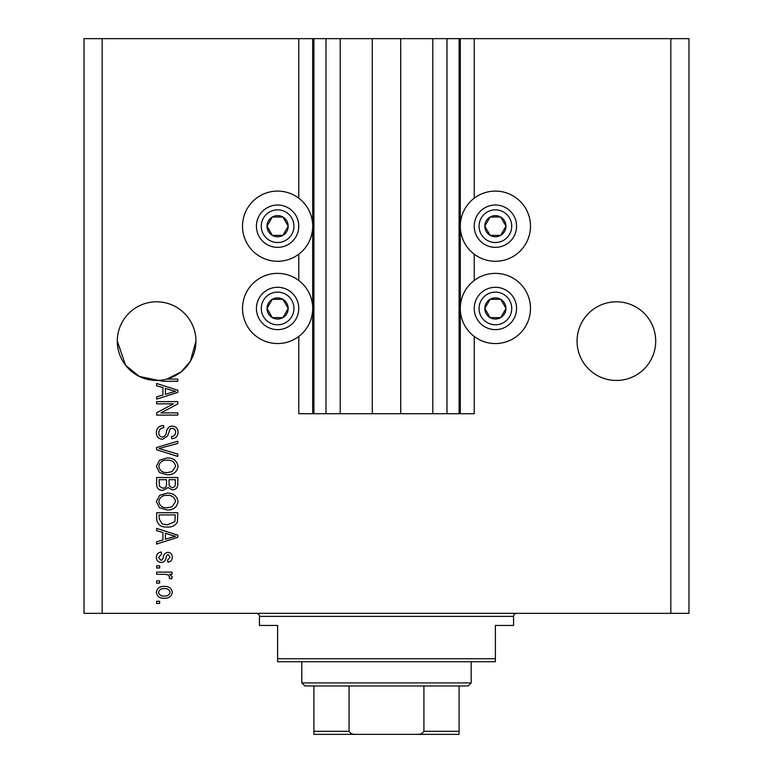 <?xml version="1.0" encoding="UTF-8"?>
<svg xmlns="http://www.w3.org/2000/svg" width="773" height="773" viewBox="0 0 773 773"><rect width="100%" height="100%" fill="white"/><g stroke="black" fill="none" stroke-linecap="round" stroke-linejoin="round"><path stroke-width="1.16" d="M340.217 38.65L340.217 413.719L372.286 413.719L372.286 38.65L298.784 38.65L298.784 198.207M298.784 254.162L298.784 280.483M298.784 336.439L298.784 413.719L313.906 413.719L313.906 38.65M326.003 38.65L326.003 413.719L313.906 413.719M340.217 413.719L326.003 413.719M372.286 413.719L400.714 413.719L400.714 38.65L372.286 38.65M446.997 38.65L446.997 413.719L459.094 413.719L459.094 38.65L432.783 38.65L432.783 413.719L400.714 413.719M432.783 38.65L400.714 38.65M446.997 413.719L432.783 413.719M459.094 38.65L460.302 38.65L460.302 413.719L459.094 413.719M474.216 336.439L474.216 413.719L460.302 413.719M670.829 38.65L670.829 613.356L688.975 613.356L688.975 38.65L474.216 38.65L474.216 198.207M474.216 254.162L474.216 280.483M474.216 38.65L460.302 38.65M655.707 341.125A39.326 39.326 0 0 0 616.381 301.808A39.326 39.326 0 0 0 577.064 341.125A39.326 39.326 0 0 0 616.381 380.451A39.326 39.326 0 0 0 655.707 341.125M195.936 341.125A39.326 39.326 0 0 0 156.619 301.808A39.326 39.326 0 0 0 117.293 341.125L125.622 365.329L139.314 376.441L158.523 380.403A39.326 39.326 0 0 0 195.936 341.125L190.351 361.329L181.143 371.861L166.92 379.079L177.79 379.079L177.79 381.273L163.422 381.273L158.523 380.403A39.326 39.326 0 0 1 117.293 341.125M495.396 191.095A35.085 35.085 0 0 0 460.302 226.189A35.085 35.085 0 0 0 495.396 261.274A35.085 35.085 0 0 0 530.481 226.189A35.085 35.085 0 0 0 495.396 191.095M495.396 273.371A35.085 35.085 0 0 1 530.481 308.456A35.085 35.085 0 0 1 495.396 343.55A35.085 35.085 0 0 1 460.302 308.456A35.085 35.085 0 0 1 495.396 273.371M277.604 261.274A35.085 35.085 0 0 1 242.519 226.189A35.085 35.085 0 0 1 277.604 191.095A35.085 35.085 0 0 1 312.698 226.189A35.085 35.085 0 0 1 277.604 261.274M277.604 343.55A35.085 35.085 0 0 0 312.698 308.456A35.085 35.085 0 0 0 277.604 273.371A35.085 35.085 0 0 0 242.519 308.456A35.085 35.085 0 0 0 277.604 343.55M173.471 403.825L156.619 403.825L156.619 401.622L177.79 401.622L177.79 403.97L160.91 412.898L177.79 412.898L177.79 415.101L156.619 415.101L156.619 412.743L173.471 403.825M162.504 439.296C158.513 438.9 156.455 436.677 156.339 432.629C156.619 428.174 159.006 425.817 163.489 425.546L163.77 427.749C160.658 428.029 159.016 429.72 158.813 432.812C158.794 435.363 160.001 436.793 162.446 437.093C164.9 436.436 166.234 434.677 166.446 431.807C167.007 428.368 168.949 426.464 172.263 426.097C175.993 426.416 177.925 428.464 178.061 432.242C177.867 436.272 175.761 438.436 171.741 438.745L171.461 436.542C174.118 436.349 175.49 434.938 175.587 432.31C175.626 429.923 174.505 428.59 172.215 428.3L170.06 428.986L167.567 436.03L162.504 439.296M177.79 456.428L156.619 449.76L156.619 447.49L177.79 441.161L177.79 443.422L159.093 448.504L177.79 454.147L177.79 456.428M156.339 466.38L159.663 460.138L166.92 457.993C173.22 457.742 176.94 460.544 178.061 466.399C176.969 472.139 173.336 474.931 167.181 474.767L159.576 472.612L156.339 466.38M156.339 501.58L159.663 495.338L166.92 493.193C173.22 492.942 176.94 495.735 178.061 501.59C176.969 507.33 173.336 510.122 167.181 509.967L159.576 507.813L156.339 501.58M162.939 532.529L156.619 530.684L156.619 528.394L177.79 535.148L177.79 537.293L156.619 544.066L156.619 541.776L162.939 539.931L162.939 532.529M159.644 603.462L156.619 603.462L156.619 601.259L159.644 601.259L159.644 603.462M670.829 613.356L84.025 613.356L84.025 38.65L102.171 38.65L102.171 613.356M298.784 38.65L102.171 38.65M164.475 598.234C159.885 598.524 157.17 596.553 156.339 592.321C157.161 588.156 159.818 586.185 164.32 586.407C168.833 586.176 171.49 588.147 172.292 592.321C171.509 596.447 168.901 598.418 164.475 598.234M159.644 583.113L156.619 583.113L156.619 580.91L159.644 580.91L159.644 583.113M164.601 574.31L156.619 574.31L156.619 572.107L172.012 572.107L172.012 574.31L169.558 574.31L172.292 576.909L171.461 578.987L169.268 578.165L169.538 576.668L167.741 574.706L164.601 574.31M159.644 567.991L156.619 567.991L156.619 565.788L159.644 565.788L159.644 567.991M161.306 562.483C158.117 562.251 156.455 560.512 156.339 557.285C156.504 554.183 158.156 552.434 161.286 552.038L161.567 554.241L158.542 557.439L160.929 560.29L162.33 559.787L163.18 557.71C163.547 554.647 165.122 552.85 167.896 552.309C170.785 552.608 172.253 554.231 172.292 557.198C172.234 560.135 170.775 561.807 167.886 562.213L167.615 560.01L170.089 557.275L168.205 554.512L166.929 555.207L166.05 557.671C165.673 560.638 164.098 562.242 161.306 562.483M167.316 527.012C161.045 527.399 157.479 524.712 156.619 518.963L156.619 512.712L177.79 512.712L177.404 522.055C175.181 525.708 171.828 527.36 167.316 527.012M162.832 490.44C158.726 490.266 156.648 488.13 156.619 484.033L156.619 477.521L177.79 477.521L177.79 484.082C177.771 487.637 175.993 489.58 172.466 489.889L168.031 487.531L162.832 490.44M162.939 387.611L156.619 385.766L156.619 383.476L177.79 390.239L177.79 392.384L156.619 399.148L156.619 396.868L162.939 395.013L162.939 387.611M170.089 592.263C169.297 589.567 167.374 588.35 164.32 588.611C161.209 588.35 159.286 589.606 158.542 592.379C159.344 595.075 161.267 596.292 164.32 596.031C167.432 596.292 169.355 595.036 170.089 592.263M171.577 535.245L165.412 533.254L165.412 539.196L175.587 536.23L171.577 535.245M175.316 514.915L159.093 514.915L159.093 518.693L162.175 523.968L167.345 524.819L174.891 521.63L175.316 514.915M175.587 501.609C174.679 497.126 171.78 495.049 166.891 495.396C162.33 495.251 159.644 497.31 158.813 501.561C159.702 505.938 162.514 508.006 167.248 507.764L172.031 506.846L175.587 501.609M175.316 479.714L168.987 479.714L169.19 485.773L172.118 487.695C174.582 487.405 175.645 485.946 175.316 483.318L175.316 479.714M166.514 479.714L159.093 479.714L159.354 486.217L162.813 488.246C165.461 488.005 166.697 486.517 166.514 483.772L166.514 479.714M175.587 466.409C174.679 461.925 171.78 459.858 166.891 460.196C162.33 460.061 159.644 462.109 158.813 466.361C159.702 470.738 162.514 472.805 167.248 472.574L172.031 471.646L175.587 466.409M171.577 390.326L165.412 388.336L165.412 394.288L175.587 391.312L171.577 390.326M286.773 231.485A10.59 10.59 0 0 0 272.318 217.02A10.59 10.59 0 0 0 272.318 235.359A10.59 10.59 0 0 0 286.773 231.485M285.546 230.769L288.194 226.189L282.899 217.02L272.318 217.02L267.023 226.189L272.318 235.359L282.899 235.359L285.546 230.769M259.274 215.599A21.171 21.171 0 0 1 288.194 207.85A21.171 21.171 0 0 1 295.943 236.77A21.171 21.171 0 0 1 267.023 244.519A21.171 21.171 0 0 1 259.274 215.599A21.171 21.171 0 0 0 267.023 244.519A21.171 21.171 0 0 0 295.943 236.77M288.194 226.189L282.899 217.02L272.318 217.02L267.023 226.189L272.318 235.359L282.899 235.359L288.194 226.189M504.556 231.485A10.59 10.59 0 0 0 490.101 217.02A10.59 10.59 0 0 0 490.101 235.359A10.59 10.59 0 0 0 504.556 231.485M503.329 230.769L505.977 226.189L500.682 217.02L490.101 217.02L484.806 226.189L490.101 235.359L500.682 235.359L503.329 230.769M477.057 215.599A21.171 21.171 0 0 1 505.977 207.85A21.171 21.171 0 0 1 513.726 236.77A21.171 21.171 0 0 1 484.806 244.519A21.171 21.171 0 0 1 477.057 215.599A21.171 21.171 0 0 0 484.806 244.519A21.171 21.171 0 0 0 513.726 236.77M505.977 226.189L500.682 217.02L490.101 217.02L484.806 226.189L490.101 235.359L500.682 235.359L505.977 226.189M504.556 313.751A10.59 10.59 0 0 0 490.101 299.296A10.59 10.59 0 0 0 490.101 317.626A10.59 10.59 0 0 0 504.556 313.751M503.329 313.046L505.977 308.456L500.682 299.296L490.101 299.296L484.806 308.456L490.101 317.626L500.682 317.626L503.329 313.046M477.057 297.876A21.171 21.171 0 0 1 505.977 290.126A21.171 21.171 0 0 1 513.726 319.046A21.171 21.171 0 0 1 484.806 326.795A21.171 21.171 0 0 1 477.057 297.876A21.171 21.171 0 0 0 484.806 326.795A21.171 21.171 0 0 0 513.726 319.046M500.682 317.626L505.977 308.456L500.682 299.296L490.101 299.296L484.806 308.456L490.101 317.626M286.773 313.751A10.59 10.59 0 0 0 272.318 299.296A10.59 10.59 0 0 0 272.318 317.626A10.59 10.59 0 0 0 286.773 313.751M285.546 313.046L288.194 308.456L282.899 299.296L272.318 299.296L267.023 308.456L272.318 317.626L282.899 317.626L285.546 313.046M259.274 297.876A21.171 21.171 0 0 1 288.194 290.126A21.171 21.171 0 0 1 295.943 319.046A21.171 21.171 0 0 1 267.023 326.795A21.171 21.171 0 0 1 259.274 297.876A21.171 21.171 0 0 0 267.023 326.795A21.171 21.171 0 0 0 295.943 319.046M282.899 317.626L288.194 308.456L282.899 299.296L272.318 299.296L267.023 308.456L272.318 317.626M256.433 613.356A3.024 3.024 0 0 1 259.457 616.381L259.457 625.454L277.604 625.454L277.604 658.731L495.396 658.731L495.396 625.454L513.543 625.454L513.543 616.381L259.457 616.381M516.567 613.356A3.024 3.024 0 0 0 513.543 616.381M495.396 658.731L495.396 661.756L277.604 661.756L277.604 658.731M444.272 734.35L328.728 734.35L444.272 734.35M471.192 682.926L468.167 685.951L304.833 685.951L301.808 682.926L471.192 682.926L471.192 661.756M301.808 682.926L301.808 661.756M459.094 685.951L459.094 733.384M459.094 734.35L313.906 734.35L313.906 731.326L313.906 734.35M416.744 734.35C419.942 734.708 422.329 733.703 423.913 731.326L459.094 731.326M423.913 685.951L423.913 731.326M349.087 685.951L349.087 731.326C350.681 733.703 353.068 734.717 356.256 734.35M313.906 685.951L313.906 731.326L349.087 731.326M312.698 38.65L312.698 413.719M291.75 234.354A16.33 16.33 0 0 0 285.778 212.044A16.33 16.33 0 0 0 263.458 218.015A16.33 16.33 0 0 0 269.439 240.335A16.33 16.33 0 0 0 291.75 234.354M509.542 234.354A16.33 16.33 0 0 0 503.561 212.044A16.33 16.33 0 0 0 481.25 218.015A16.33 16.33 0 0 0 487.222 240.335A16.33 16.33 0 0 0 509.542 234.354M509.542 316.63A16.33 16.33 0 0 0 503.561 294.32A16.33 16.33 0 0 0 481.25 300.291A16.33 16.33 0 0 0 487.222 322.602A16.33 16.33 0 0 0 509.542 316.63M291.75 316.63A16.33 16.33 0 0 0 285.778 294.32A16.33 16.33 0 0 0 263.458 300.291A16.33 16.33 0 0 0 269.439 322.602A16.33 16.33 0 0 0 291.75 316.63"/></g></svg>
